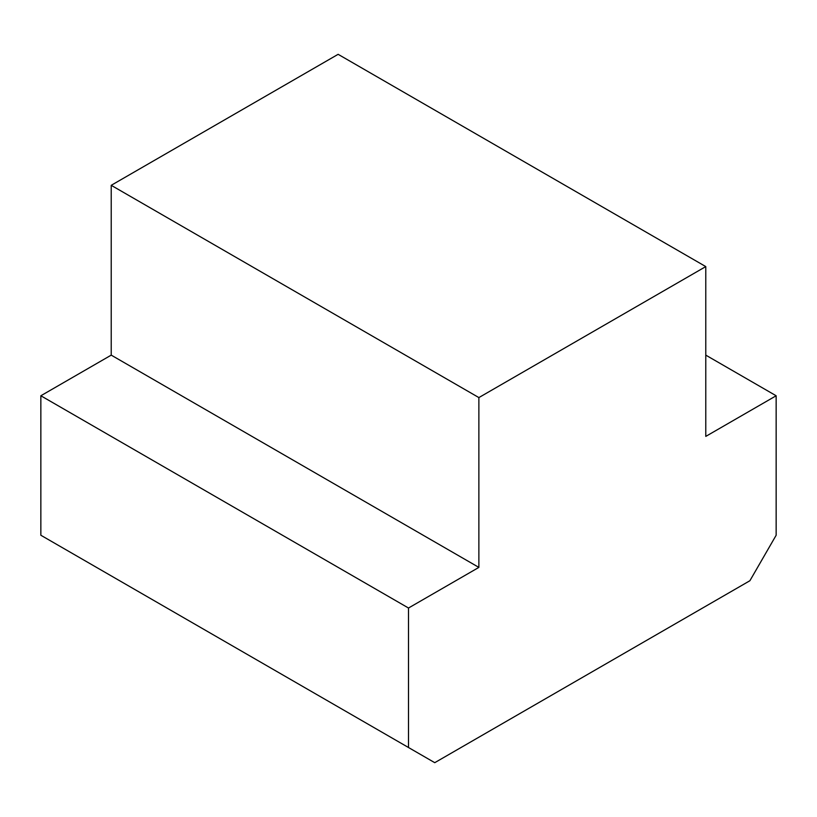 <?xml version="1.0" encoding="UTF-8"?>
<svg xmlns="http://www.w3.org/2000/svg" width="817" height="817" viewBox="0 0 817 817"><rect width="100%" height="100%" fill="white"/><g stroke="black" fill="none" stroke-linecap="round" stroke-linejoin="round"><path stroke-width="1.23" d="M408.5 608.022L478.874 567.396L478.874 397.583L705.776 266.587L705.776 436.401L776.15 395.765L776.15 535.247L749.894 580.734L434.756 762.68L408.5 747.514L408.5 608.022L40.85 395.765L40.85 535.247L408.5 747.514M776.15 395.765L705.776 355.129M705.776 266.587L338.126 54.32L111.224 185.316L111.224 355.129L40.85 395.765M478.874 397.583L111.224 185.316M478.874 567.396L111.224 355.129"/></g></svg>
